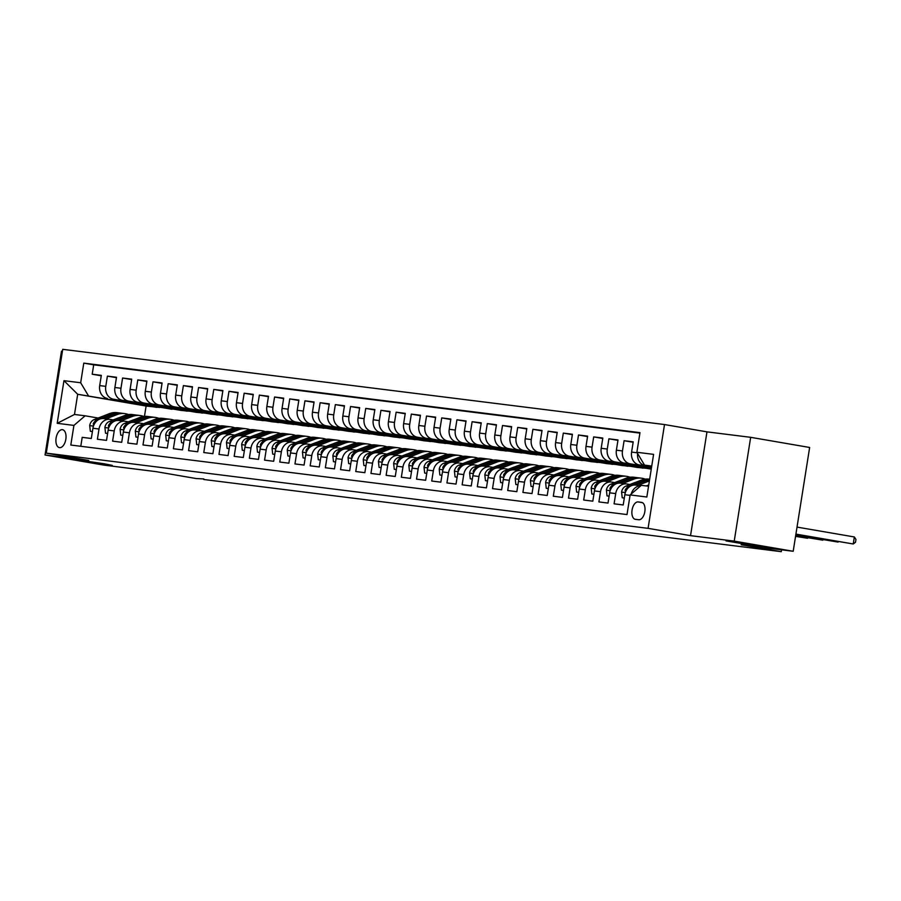 <?xml version="1.0" encoding="UTF-8"?>
<svg xmlns="http://www.w3.org/2000/svg" width="901" height="901" viewBox="0 0 901 901"><rect width="100%" height="100%" fill="white"/><g stroke="black" fill="none" stroke-linecap="round" stroke-linejoin="round"><path stroke-width="1.35" d="M104.02 463.745L112.253 465.366L102.86 464.218L76.337 459.679L104.02 463.745M753.687 544.947L761.919 546.569L752.526 545.42L726.003 540.882L753.687 544.947M59.545 447.639A9.089 4.899 -80.2 0 0 65.818 439.384A9.089 4.899 -80.2 0 0 62.507 429.698A9.089 4.899 -80.2 0 0 62.394 429.687A9.089 4.899 -80.2 0 0 56.121 437.942A9.089 4.899 -80.2 0 0 59.432 447.617A9.089 4.899 -80.2 0 0 59.545 447.639M62.406 351.289L61.493 351.176L45.05 454.982L104.02 465.13L156.076 471.64L196.181 478.544L203.863 478.949M664.51 424.551L62.721 349.329L46.278 453.135L648.078 528.346L664.51 424.551L706.97 431.861L690.538 535.656L734.225 541.118L750.668 437.323L706.97 431.861M750.668 437.323L809.639 447.47L793.195 551.277L741.151 544.767L781.257 551.671L781.55 549.813M734.225 541.118L793.195 551.277M80.786 446.288L82.205 437.345L91.316 438.483L92.938 428.245L99.02 429.011A11.364 9.573 -82.9 0 1 109.866 419.359A11.364 9.573 -82.9 0 1 110.237 419.404L113.323 419.945M99.02 429.011L97.398 439.249L106.521 440.386L108.143 430.149L114.224 430.903A11.364 9.573 -82.9 0 1 125.059 421.251A11.364 9.573 -82.9 0 1 125.43 421.308L128.528 421.837M114.224 430.903L112.602 441.141L121.714 442.29L123.336 432.041L129.417 432.807A11.364 9.573 -82.9 0 1 140.263 423.155A11.364 9.573 -82.9 0 1 140.624 423.211L143.721 423.74M129.417 432.807L127.796 443.044L136.907 444.182L138.529 433.944L144.611 434.71A11.364 9.573 -82.9 0 1 155.456 425.058A11.364 9.573 -82.9 0 1 155.828 425.103L158.914 425.644M144.611 434.71L142.989 444.948L152.111 446.085L153.733 435.847L159.815 436.602A11.364 9.573 -82.9 0 1 170.649 426.95A11.364 9.573 -82.9 0 1 171.021 427.006L174.118 427.536M159.815 436.602L158.193 446.84L167.304 447.988L168.926 437.74L175.008 438.505A11.364 9.573 -82.9 0 1 185.854 428.853A11.364 9.573 -82.9 0 1 186.214 428.91L189.311 429.439M175.008 438.505L173.386 448.743L182.498 449.881L184.119 439.643L190.201 440.409A11.364 9.573 -82.9 0 1 201.047 430.746A11.364 9.573 -82.9 0 1 201.419 430.802L204.504 431.342M190.201 440.409L188.579 450.646L197.702 451.784L199.324 441.546L205.405 442.301A11.364 9.573 -82.9 0 1 216.24 432.649A11.364 9.573 -82.9 0 1 216.612 432.705L219.709 433.235A18.043 15.193 -82.9 0 0 219.709 433.167M205.405 442.301L203.772 452.539L212.895 453.687L214.517 443.438L220.599 444.204A11.364 9.573 -82.9 0 1 231.444 434.552A11.364 9.573 -82.9 0 1 231.805 434.609L234.902 435.138M220.599 444.204L218.977 454.442L228.088 455.579L229.71 445.342L235.792 446.096A11.364 9.573 -82.9 0 1 246.637 436.444A11.364 9.573 -82.9 0 1 247.009 436.501L250.095 437.041M235.792 446.096L234.17 456.345L243.293 457.483L244.914 447.245L250.985 448A11.364 9.573 -82.9 0 1 261.831 438.348A11.364 9.573 -82.9 0 1 262.202 438.404L265.299 438.933M250.985 448L249.363 458.237L258.486 459.386L260.107 449.137L266.189 449.903A11.364 9.573 -82.9 0 1 277.035 440.251A11.364 9.573 -82.9 0 1 277.395 440.307L280.493 440.837M266.189 449.903L264.567 460.141L273.679 461.278L275.301 451.041L281.382 451.795A11.364 9.573 -82.9 0 1 292.228 442.143A11.364 9.573 -82.9 0 1 292.6 442.2L295.686 442.74M281.382 451.795L279.76 462.044L288.883 463.182L290.505 452.944L296.575 453.699A11.364 9.573 -82.9 0 1 307.421 444.047A11.364 9.573 -82.9 0 1 307.793 444.103L310.89 444.632M296.575 453.699L294.954 463.936L304.076 465.074L305.698 454.836L311.78 455.602A11.364 9.573 -82.9 0 1 322.626 445.95A11.364 9.573 -82.9 0 1 322.986 446.006L326.083 446.536M311.78 455.602L310.158 465.84L319.269 466.977L320.891 456.739L326.973 457.494A11.364 9.573 -82.9 0 1 337.819 447.842A11.364 9.573 -82.9 0 1 338.19 447.898L341.276 448.428M326.973 457.494L325.351 467.743L334.474 468.88L336.096 458.643L342.166 459.397A11.364 9.573 -82.9 0 1 353.012 449.745A11.364 9.573 -82.9 0 1 353.383 449.802L356.481 450.331M342.166 459.397L340.544 469.635L349.667 470.772L351.289 460.535L357.37 461.301A11.364 9.573 -82.9 0 1 368.216 451.649A11.364 9.573 -82.9 0 1 368.577 451.705L371.674 452.234M357.37 461.301L355.749 471.538L364.86 472.676L366.482 462.438L372.563 463.193A11.364 9.573 -82.9 0 1 383.409 453.541A11.364 9.573 -82.9 0 1 383.781 453.597L386.867 454.127M372.563 463.193L370.942 473.442L380.064 474.579L381.686 464.342L387.757 465.096A11.364 9.573 -82.9 0 1 398.602 455.444A11.364 9.573 -82.9 0 1 398.974 455.501L402.071 456.03M387.757 465.096L386.135 475.334L395.257 476.471L396.879 466.234L402.961 467A11.364 9.573 -82.9 0 1 413.807 457.348A11.364 9.573 -82.9 0 1 414.167 457.393L417.264 457.933M402.961 467L401.339 477.237L410.451 478.375L412.072 468.137L418.154 468.892A11.364 9.573 -82.9 0 1 429 459.24A11.364 9.573 -82.9 0 1 429.372 459.296L432.457 459.825M418.154 468.892L416.532 479.141L425.655 480.278L427.277 470.029L433.347 470.795A11.364 9.573 -82.9 0 1 444.193 461.143A11.364 9.573 -82.9 0 1 444.565 461.199L447.662 461.729A18.043 15.193 -82.9 0 0 447.662 461.65M433.347 470.795L431.725 481.033L440.848 482.17L442.47 471.933L448.552 472.698A11.364 9.573 -82.9 0 1 459.397 463.046A11.364 9.573 -82.9 0 1 459.758 463.091L462.855 463.632M448.552 472.698L446.93 482.936L456.041 484.074L457.663 473.836L463.745 474.59A11.364 9.573 -82.9 0 1 474.59 464.939A11.364 9.573 -82.9 0 1 474.962 464.995L478.048 465.524M463.745 474.59L462.123 484.828L471.246 485.977L472.867 475.728L478.938 476.494A11.364 9.573 -82.9 0 1 489.784 466.842A11.364 9.573 -82.9 0 1 490.155 466.898L493.252 467.428M478.938 476.494L477.316 486.731L486.439 487.869L488.06 477.631L494.142 478.397A11.364 9.573 -82.9 0 1 504.988 468.745A11.364 9.573 -82.9 0 1 505.348 468.79L508.446 469.331M494.142 478.397L492.52 488.635L501.632 489.772L503.254 479.535L509.335 480.289A11.364 9.573 -82.9 0 1 520.181 470.637A11.364 9.573 -82.9 0 1 520.553 470.694L523.639 471.223M509.335 480.289L507.714 490.527L516.836 491.676L518.458 481.427L524.528 482.193A11.364 9.573 -82.9 0 1 535.374 472.541A11.364 9.573 -82.9 0 1 535.746 472.597L538.843 473.126M524.528 482.193L522.907 492.43L532.029 493.568L533.651 483.33L539.733 484.096A11.364 9.573 -82.9 0 1 550.579 474.433A11.364 9.573 -82.9 0 1 550.939 474.489L554.036 475.03M539.733 484.096L538.111 494.334L547.222 495.471L548.844 485.234L554.926 485.988A11.364 9.573 -82.9 0 1 565.772 476.336A11.364 9.573 -82.9 0 1 566.143 476.392L569.229 476.922M554.926 485.988L553.304 496.226L562.427 497.375L564.049 487.126L570.119 487.891A11.364 9.573 -82.9 0 1 580.965 478.24A11.364 9.573 -82.9 0 1 581.336 478.296L584.434 478.825M570.119 487.891L568.497 498.129L577.62 499.267L579.242 489.029L585.323 489.784A11.364 9.573 -82.9 0 1 596.169 480.132A11.364 9.573 -82.9 0 1 596.53 480.188L599.627 480.729M585.323 489.784L583.702 500.032L592.813 501.17L594.435 490.932L600.517 491.687A11.364 9.573 -82.9 0 1 611.362 482.035A11.364 9.573 -82.9 0 1 611.734 482.091L614.82 482.621M600.517 491.687L598.895 501.925L608.017 503.073L609.639 492.824L615.71 493.59A11.364 9.573 -82.9 0 1 626.555 483.938A11.364 9.573 -82.9 0 1 626.927 483.995L630.024 484.524M615.71 493.59L614.088 503.828L623.21 504.965L624.832 494.728A11.364 9.573 -82.9 0 1 635.678 485.076A11.364 9.573 -82.9 0 1 636.05 485.132M651.581 467.056L639.248 464.927A11.364 9.573 -82.9 0 1 631.59 452.088L633.212 441.839L624.089 440.702L633.144 442.267M651.468 467.754L624.044 463.035A11.364 9.573 97.1 0 1 616.385 450.185L618.007 439.947L608.896 438.81L617.94 440.364M651.355 468.452L608.851 461.132A11.364 9.573 97.1 0 1 601.192 448.281L602.814 438.044L593.691 436.906L602.746 438.46M651.254 469.151L593.658 459.228A11.364 9.573 97.1 0 1 585.999 446.389L587.621 436.14L578.498 435.003L587.553 436.568M646.085 468.261L636.962 467.405L578.453 457.336A11.364 9.573 97.1 0 1 570.795 444.486L572.417 434.248L563.305 433.111L572.349 434.665M630.891 466.358L621.758 465.502L563.26 455.433A11.364 9.573 97.1 0 1 555.602 442.582L557.223 432.345L548.101 431.207L557.156 432.762M615.698 464.454L606.564 463.61L548.067 453.53A11.364 9.573 97.1 0 1 540.409 440.69L542.03 430.453L532.908 429.304L541.963 430.869M600.494 462.562L591.371 461.706L532.863 451.638A11.364 9.573 97.1 0 1 525.204 438.787L526.826 428.549L517.715 427.412L526.758 428.966M585.301 460.659L576.178 459.803L517.67 449.734A11.364 9.573 97.1 0 1 510.011 436.884L511.633 426.646L502.51 425.509L511.565 427.063M570.108 458.767L560.974 457.911L502.476 447.831A11.364 9.573 97.1 0 1 494.818 434.992L496.44 424.754L487.317 423.605L496.372 425.171M554.903 456.863L545.781 456.007L487.272 445.939A11.364 9.573 97.1 0 1 479.614 433.088L481.235 422.851L472.124 421.713L481.168 423.267M539.71 454.96L530.588 454.104L472.079 444.035A11.364 9.573 97.1 0 1 464.42 431.185L466.042 420.947L456.92 419.81L465.975 421.364M524.517 453.068L515.383 452.212L456.886 442.132A11.364 9.573 97.1 0 1 449.227 429.293L450.849 419.055L441.727 417.906L450.782 419.472M509.313 451.164L500.19 450.309L441.681 440.24A11.364 9.573 97.1 0 1 434.023 427.389L435.645 417.152L426.533 416.014L435.588 417.568M494.12 449.261L484.997 448.405L426.488 438.337A11.364 9.573 97.1 0 1 418.83 425.497L420.452 415.248L411.329 414.111L420.384 415.665M478.927 447.369L469.793 446.513L411.295 436.433A11.364 9.573 97.1 0 1 403.637 423.594L405.259 413.356L396.136 412.207L405.191 413.773M463.722 445.466L454.6 444.61L396.091 434.541A11.364 9.573 97.1 0 1 388.432 421.691L390.054 411.453L380.943 410.315L389.998 411.87M448.529 443.562L439.406 442.706L380.898 432.638A11.364 9.573 97.1 0 1 373.239 419.798L374.861 409.55L365.738 408.412L374.793 409.978M433.336 441.67L424.202 440.814L365.705 430.746A11.364 9.573 97.1 0 1 358.046 417.895L359.668 407.657L350.545 406.52L359.6 408.074M418.132 439.767L409.009 438.911L350.5 428.842A11.364 9.573 97.1 0 1 342.842 415.992L344.464 405.754L335.352 404.617L344.407 406.171M402.938 437.863L393.816 437.008L335.307 426.939A11.364 9.573 97.1 0 1 327.649 414.1L329.27 403.851L320.148 402.713L329.203 404.279M387.745 435.971L378.611 435.115L320.114 425.047A11.364 9.573 97.1 0 1 312.456 412.196L314.077 401.959L304.955 400.821L314.01 402.375M372.552 434.068L363.418 433.212L304.91 423.143A11.364 9.573 97.1 0 1 297.251 410.293L298.873 400.055L289.762 398.918L298.817 400.472M357.348 432.165L348.225 431.309L289.717 421.24A11.364 9.573 97.1 0 1 282.058 408.401L283.68 398.152L274.568 397.014L283.612 398.58M342.155 430.273L333.021 429.417L274.523 419.348A11.364 9.573 97.1 0 1 266.865 406.497L268.487 396.26L259.364 395.122L268.419 396.677M326.962 428.369L317.828 427.513L259.319 417.445A11.364 9.573 97.1 0 1 251.661 404.594L253.282 394.356L244.171 393.219L253.226 394.773M311.757 426.466L302.635 425.621L244.126 415.541A11.364 9.573 97.1 0 1 236.467 402.702L238.089 392.464L228.978 391.316L238.022 392.881M296.564 424.574L287.43 423.718L228.933 413.649A11.364 9.573 97.1 0 1 221.274 400.799L222.896 390.561L213.774 389.423L222.829 390.978M281.371 422.67L272.237 421.814L213.728 411.746A11.364 9.573 97.1 0 1 206.07 398.895L207.692 388.658L198.58 387.52L207.635 389.074M266.167 420.767L257.044 419.922L198.535 409.842A11.364 9.573 97.1 0 1 190.877 397.003L192.499 386.766L183.387 385.617L192.431 387.182M250.974 418.875L241.84 418.019L183.342 407.95A11.364 9.573 97.1 0 1 175.684 395.1L177.306 384.862L168.183 383.725L177.238 385.279M235.78 416.972L226.647 416.116L168.138 406.047A11.364 9.573 97.1 0 1 160.479 393.196L162.101 382.959L152.99 381.821L162.045 383.375M220.576 415.079L211.453 414.223L152.945 404.144A11.364 9.573 97.1 0 1 145.286 391.304L146.908 381.067L137.797 379.918L146.84 381.483M205.383 413.176L196.249 412.32L137.752 402.251A11.364 9.573 97.1 0 1 130.093 389.401L131.715 379.163L122.592 378.026L131.647 379.58M190.19 411.273L181.056 410.417L122.547 400.348A11.364 9.573 97.1 0 1 114.889 387.498L116.511 377.26L107.399 376.122L116.454 377.677M781.257 551.671L203.772 479.49M641.501 502.353L638.156 501.936A8.807 4.742 -80.2 0 0 632.085 509.932A8.807 4.742 -80.2 0 0 635.284 519.314A8.807 4.742 -80.2 0 0 635.396 519.325L638.741 519.742A8.807 4.742 -80.2 0 0 644.812 511.745A8.807 4.742 -80.2 0 0 641.613 502.364A8.807 4.742 -80.2 0 0 641.501 502.353L641.726 502.386M159.792 407.477L146.108 406.047L77.689 394.278L74.49 414.471L85.133 415.8L73.916 425.407L70.807 445.038L627.006 514.561L630.126 494.919L641.332 485.324L648.551 486.225M73.916 425.407L57.202 423.312L63.96 380.673L80.673 382.756L83.782 363.126L639.98 432.638L636.872 452.279L653.597 454.363L646.839 497.014L630.126 494.919M174.985 409.381L113.436 399.211A11.364 9.573 -82.9 0 1 105.777 386.36L107.399 376.122M171.933 409.279L113.436 399.211M187.138 411.183L128.629 401.114A11.364 9.573 -82.9 0 1 120.971 388.263L122.592 378.026M202.331 413.075L143.833 403.006A11.364 9.573 -82.9 0 1 136.175 390.167L137.797 379.918M217.524 414.978L159.026 404.909A11.364 9.573 -82.9 0 1 151.368 392.059L152.99 381.821M232.728 416.881L174.22 406.813A11.364 9.573 -82.9 0 1 166.561 393.962L168.183 383.725M247.921 418.774L189.424 408.705A11.364 9.573 -82.9 0 1 181.765 395.866L183.387 385.617M263.115 420.677L204.617 410.608A11.364 9.573 -82.9 0 1 196.959 397.758L198.58 387.52M278.319 422.58L219.81 412.5A11.364 9.573 -82.9 0 1 212.152 399.661L213.774 389.423M293.512 424.472L235.015 414.404A11.364 9.573 -82.9 0 1 227.356 401.564L228.978 391.316M308.705 426.376L250.208 416.307A11.364 9.573 -82.9 0 1 242.549 403.457L244.171 393.219M323.91 428.279L265.401 418.199A11.364 9.573 -82.9 0 1 257.742 405.36L259.364 395.122M339.103 430.171L280.605 420.103A11.364 9.573 -82.9 0 1 272.947 407.252L274.568 397.014M354.296 432.075L295.798 422.006A11.364 9.573 -82.9 0 1 288.14 409.155L289.762 398.918M369.5 433.978L310.991 423.898A11.364 9.573 -82.9 0 1 303.333 411.059L304.955 400.821M384.693 435.87L326.185 425.801A11.364 9.573 -82.9 0 1 318.526 412.951L320.148 402.713M399.886 437.773L341.389 427.705A11.364 9.573 -82.9 0 1 333.73 414.854L335.352 404.617M415.091 439.677L356.582 429.597A11.364 9.573 -82.9 0 1 348.924 416.758L350.545 406.52M430.284 441.569L371.775 431.5A11.364 9.573 -82.9 0 1 364.117 418.65L365.738 408.412M445.477 443.472L386.98 433.404A11.364 9.573 -82.9 0 1 379.321 420.553L380.943 410.315M460.681 445.364L402.173 435.296A11.364 9.573 -82.9 0 1 394.514 422.456L396.136 412.207M475.874 447.268L417.366 437.199A11.364 9.573 -82.9 0 1 409.707 424.348L411.329 414.111M491.068 449.171L432.57 439.102A11.364 9.573 -82.9 0 1 424.912 426.252L426.533 416.014M506.272 451.063L447.763 440.994A11.364 9.573 -82.9 0 1 440.105 428.155L441.727 417.906M521.465 452.966L462.956 442.898A11.364 9.573 -82.9 0 1 455.298 430.047L456.92 419.81M536.658 454.87L478.161 444.801A11.364 9.573 -82.9 0 1 470.502 431.951L472.124 421.713M551.862 456.762L493.354 446.693A11.364 9.573 -82.9 0 1 485.695 433.854L487.317 423.605M567.056 458.665L508.547 448.597A11.364 9.573 -82.9 0 1 500.888 435.746L502.51 425.509M582.249 460.569L523.751 450.5A11.364 9.573 -82.9 0 1 516.093 437.649L517.715 427.412M597.453 462.461L538.944 452.392A11.364 9.573 -82.9 0 1 531.286 439.553L532.908 429.304M612.646 464.364L554.138 454.295A11.364 9.573 -82.9 0 1 546.479 441.445L548.101 431.207M627.839 466.267L569.342 456.188A11.364 9.573 -82.9 0 1 561.683 443.348L563.305 433.111M643.044 468.16L584.535 458.091A11.364 9.573 -82.9 0 1 576.877 445.252L578.498 435.003M651.299 468.869L599.728 459.994A11.364 9.573 -82.9 0 1 592.07 447.144L593.691 436.906M651.4 468.171L614.933 461.886A11.364 9.573 -82.9 0 1 607.274 449.047L608.896 438.81M651.513 467.473L630.126 463.79A11.364 9.573 -82.9 0 1 622.467 450.939L624.089 440.702M651.626 466.774L645.319 465.693A11.364 9.573 -82.9 0 1 637.581 453.462M639.913 433.099L93.693 364.826L92.206 374.219L101.25 375.785M107.354 398.445A11.364 9.573 97.1 0 1 99.696 385.605L101.317 375.368L92.206 374.219M631.241 493.962A11.364 9.573 -82.9 0 1 640.814 485.774M85.133 415.8L98.13 418.041M651.75 466.031L644.53 465.119L636.872 452.279M651.693 466.358L644.53 465.119M690.538 535.656L648.078 528.346M45.05 454.982L88.737 460.445L46.278 453.135M146.108 406.047L144.464 416.386M156.74 407.376L77.689 394.278L63.96 380.673M620.845 483.229A11.364 9.573 97.1 0 0 620.485 483.173A11.364 9.573 97.1 0 0 609.639 492.824M643.596 467.112L651.344 468.588M605.652 481.325A11.364 9.573 97.1 0 0 605.281 481.28A11.364 9.573 97.1 0 0 594.435 490.932M628.402 465.209L643.077 467.878M590.459 479.433A11.364 9.573 97.1 0 0 590.087 479.377A11.364 9.573 97.1 0 0 579.242 489.029M613.198 463.317L627.884 465.986M575.255 477.53A11.364 9.573 97.1 0 0 574.894 477.474A11.364 9.573 97.1 0 0 564.049 487.126M598.005 461.413L612.691 464.083M560.062 475.638A11.364 9.573 97.1 0 0 559.69 475.582A11.364 9.573 97.1 0 0 548.844 485.234M582.812 459.51L597.498 462.179M544.868 473.735A11.364 9.573 97.1 0 0 544.497 473.678A11.364 9.573 97.1 0 0 533.651 483.33M567.607 457.618L582.294 460.287M529.664 471.831A11.364 9.573 97.1 0 0 529.304 471.775A11.364 9.573 97.1 0 0 518.458 481.427M552.414 455.715L567.101 458.384M514.471 469.939A11.364 9.573 97.1 0 0 514.099 469.883A11.364 9.573 97.1 0 0 503.254 479.535M537.221 453.811L551.908 456.492M499.278 468.036A11.364 9.573 97.1 0 0 498.906 467.979A11.364 9.573 97.1 0 0 488.06 477.631M522.017 451.919L536.703 454.588M484.074 466.132A11.364 9.573 97.1 0 0 483.713 466.076A11.364 9.573 97.1 0 0 472.867 475.728M506.824 450.016L521.51 452.685M468.88 464.24A11.364 9.573 97.1 0 0 468.509 464.184A11.364 9.573 97.1 0 0 457.663 473.836M491.631 448.112L506.317 450.793M453.687 462.337A11.364 9.573 97.1 0 0 453.316 462.281A11.364 9.573 97.1 0 0 442.47 471.933M476.426 446.22L491.113 448.889M438.483 460.434A11.364 9.573 97.1 0 0 438.123 460.377A11.364 9.573 97.1 0 0 427.277 470.029M461.233 444.317L475.919 446.986M423.29 458.541A11.364 9.573 97.1 0 0 422.918 458.485A11.364 9.573 97.1 0 0 412.072 468.137M446.04 442.425L460.726 445.094M408.097 456.638A11.364 9.573 97.1 0 0 407.725 456.582A11.364 9.573 97.1 0 0 396.879 466.234M430.836 440.521L445.522 443.191M392.892 454.735A11.364 9.573 97.1 0 0 392.532 454.69A11.364 9.573 97.1 0 0 381.686 464.342M415.643 438.618L430.329 441.287M377.699 452.843A11.364 9.573 97.1 0 0 377.328 452.786A11.364 9.573 97.1 0 0 366.482 462.438M400.449 436.726L415.136 439.395M362.506 450.939A11.364 9.573 97.1 0 0 362.134 450.883A11.364 9.573 97.1 0 0 351.289 460.535M385.245 434.823L399.931 437.492M347.302 449.036A11.364 9.573 97.1 0 0 346.941 448.991A11.364 9.573 97.1 0 0 336.096 458.643M370.052 432.919L384.738 435.588M332.109 447.144A11.364 9.573 97.1 0 0 331.737 447.087A11.364 9.573 97.1 0 0 320.891 456.739M354.859 431.027L369.545 433.696M316.915 445.24A11.364 9.573 97.1 0 0 316.544 445.184A11.364 9.573 97.1 0 0 305.698 454.836M339.654 429.124L354.341 431.793M301.711 443.337A11.364 9.573 97.1 0 0 301.351 443.292A11.364 9.573 97.1 0 0 290.505 452.944M324.461 427.22L339.148 429.89M286.518 441.445A11.364 9.573 97.1 0 0 286.146 441.389A11.364 9.573 97.1 0 0 275.301 451.041M309.268 425.328L323.955 427.998M271.325 439.542A11.364 9.573 97.1 0 0 270.953 439.485A11.364 9.573 97.1 0 0 260.107 449.137M294.064 423.425L308.75 426.094M256.121 437.638A11.364 9.573 97.1 0 0 255.76 437.593A11.364 9.573 97.1 0 0 244.914 447.245M278.871 421.522L293.557 424.191M240.927 435.746A11.364 9.573 97.1 0 0 240.556 435.69A11.364 9.573 97.1 0 0 229.71 445.342M263.678 419.629L278.364 422.299M225.734 433.843A11.364 9.573 97.1 0 0 225.363 433.786A11.364 9.573 97.1 0 0 214.517 443.438M248.473 417.726L263.16 420.395M210.53 431.951A11.364 9.573 97.1 0 0 210.17 431.894A11.364 9.573 97.1 0 0 199.324 441.546M233.28 415.823L247.966 418.492M195.337 430.047A11.364 9.573 97.1 0 0 194.965 429.991A11.364 9.573 97.1 0 0 184.119 439.643M218.087 413.931L232.773 416.6M180.144 428.144A11.364 9.573 97.1 0 0 179.772 428.088A11.364 9.573 97.1 0 0 168.926 437.74M202.883 412.027L217.569 414.697M164.939 426.252A11.364 9.573 97.1 0 0 164.579 426.196A11.364 9.573 97.1 0 0 153.733 435.847M187.69 410.124L202.376 412.804M149.746 424.348A11.364 9.573 97.1 0 0 149.375 424.292A11.364 9.573 97.1 0 0 138.529 433.944M172.496 408.232L187.183 410.901M134.553 422.445A11.364 9.573 97.1 0 0 134.181 422.389A11.364 9.573 97.1 0 0 123.336 432.041M157.292 406.328L171.978 408.998M119.349 420.553A11.364 9.573 97.1 0 0 118.988 420.497A11.364 9.573 97.1 0 0 108.143 430.149M142.099 404.425L156.785 407.106M93.693 364.826L83.782 363.126M80.673 382.756L88.332 395.607M104.156 418.65A11.364 9.573 97.1 0 0 103.784 418.593A11.364 9.573 97.1 0 0 92.938 428.245M57.202 423.312L74.49 414.471M646.411 485.954L648.731 485.053M795.921 534.102L853.247 543.979L795.887 534.282M797.025 527.096L854.351 536.962L853.247 543.979L855.511 542.256L855.95 539.451L854.351 536.962M646.265 485.943L648.743 484.975M637.919 485.357L648.911 481.078A21.737 18.302 -82.9 0 1 649.384 480.909M624.303 498.028L622.219 497.769L621.589 491.969A7.523 6.341 -82.9 0 1 626.06 486.056L641.309 480.132A21.737 18.302 -82.9 0 1 649.069 479.141L649.655 479.208M795.808 534.8L838.054 542.075L795.786 534.98M634.968 485.02L646.017 480.717A21.737 18.302 -82.9 0 1 649.565 479.782M649.632 479.388A21.737 18.302 97.1 0 0 644.192 480.492L628.954 486.416A7.523 6.341 97.1 0 0 625.103 490.279L625.553 492.036M622.219 497.769L624.292 498.129M629.889 484.501L634.574 482.677A18.043 15.193 -82.9 0 1 635.892 482.238M622.726 483.454L633.707 479.186A21.737 18.302 -82.9 0 1 641.478 478.183A21.737 18.302 -82.9 0 1 645.217 479.141M609.11 496.136L607.026 495.877L606.396 490.065A7.523 6.341 -82.9 0 1 610.867 484.164L626.116 478.228A21.737 18.302 -82.9 0 1 633.876 477.237L636.759 477.598A21.737 18.302 97.1 0 0 628.999 478.589L613.75 484.524A7.523 6.341 97.1 0 0 609.909 488.376L610.36 490.133M795.696 535.498L822.85 540.172L795.673 535.678M619.775 483.116L630.824 478.825A21.737 18.302 -82.9 0 1 638.584 477.823L641.478 478.183M637.671 477.744A21.737 18.302 97.1 0 0 636.759 477.598M607.026 495.877L609.099 496.226M614.696 482.598L619.37 480.785A18.043 15.193 -82.9 0 1 620.688 480.346M607.522 481.562L618.514 477.282A21.737 18.302 -82.9 0 1 626.274 476.291A21.737 18.302 -82.9 0 1 630.013 477.237M593.917 494.232L591.833 493.973L591.202 488.173A7.523 6.341 -82.9 0 1 595.674 482.26L610.912 476.336A21.737 18.302 -82.9 0 1 618.683 475.334L621.566 475.694A21.737 18.302 97.1 0 0 613.806 476.697L598.557 482.621A7.523 6.341 97.1 0 0 594.705 486.472L595.156 488.229M795.583 536.196L807.656 538.28L795.56 536.377M604.582 481.224L615.631 476.922A21.737 18.302 -82.9 0 1 623.391 475.931L626.274 476.291M622.478 475.841A21.737 18.302 97.1 0 0 621.566 475.694M591.833 493.973L593.894 494.334M599.492 480.706L604.177 478.881A18.043 15.193 -82.9 0 1 605.495 478.442M592.329 479.659L603.321 475.379A21.737 18.302 -82.9 0 1 611.081 474.388A21.737 18.302 -82.9 0 1 614.82 475.345M578.724 492.329L576.629 492.07L575.998 486.27A7.523 6.341 -82.9 0 1 580.469 480.357L595.719 474.433A21.737 18.302 -82.9 0 1 603.479 473.442L606.373 473.802A21.737 18.302 97.1 0 0 598.602 474.793L583.364 480.729A7.523 6.341 97.1 0 0 579.512 484.58L579.962 486.337M589.378 479.321L600.426 475.018A21.737 18.302 -82.9 0 1 608.198 474.027L611.081 474.388M607.274 473.937A21.737 18.302 97.1 0 0 606.373 473.802M576.629 492.07L578.701 492.43M584.298 478.803L588.984 476.978A18.043 15.193 -82.9 0 1 590.301 476.539M577.136 477.755L588.116 473.487A21.737 18.302 -82.9 0 1 595.888 472.484A21.737 18.302 -82.9 0 1 599.627 473.442M563.519 490.437L561.436 490.178L560.805 484.378A7.523 6.341 -82.9 0 1 565.276 478.465L580.526 472.529A21.737 18.302 -82.9 0 1 588.285 471.538L591.169 471.899A21.737 18.302 97.1 0 0 583.409 472.901L568.171 478.825A7.523 6.341 97.1 0 0 564.319 482.677L564.769 484.434M574.185 477.417L585.233 473.126A21.737 18.302 -82.9 0 1 592.993 472.124L595.888 472.484M592.081 472.045A21.737 18.302 97.1 0 0 591.169 471.899M561.436 490.178L563.508 490.527M569.105 476.899L573.779 475.086A18.043 15.193 -82.9 0 1 575.097 474.647M561.931 475.863L572.923 471.583A21.737 18.302 -82.9 0 1 580.683 470.592A21.737 18.302 -82.9 0 1 584.422 471.538M548.326 488.533L546.243 488.274L545.612 482.474A7.523 6.341 -82.9 0 1 550.083 476.561L565.321 470.637A21.737 18.302 -82.9 0 1 573.092 469.635L575.976 469.995A21.737 18.302 97.1 0 0 568.216 470.998L552.966 476.922A7.523 6.341 97.1 0 0 549.114 480.785L549.565 482.531M558.992 475.525L570.04 471.223A21.737 18.302 -82.9 0 1 577.8 470.232L580.683 470.592M576.888 470.142A21.737 18.302 97.1 0 0 575.976 469.995M546.243 488.274L548.315 488.635M553.901 475.007L558.586 473.183A18.043 15.193 -82.9 0 1 559.904 472.743M546.738 473.96L557.73 469.691A21.737 18.302 -82.9 0 1 565.49 468.689A21.737 18.302 -82.9 0 1 569.229 469.646M533.133 486.63L531.038 486.371L530.407 480.571A7.523 6.341 -82.9 0 1 534.879 474.669L550.128 468.734A21.737 18.302 -82.9 0 1 557.888 467.743L560.782 468.103A21.737 18.302 97.1 0 0 553.011 469.094L537.773 475.03A7.523 6.341 97.1 0 0 533.921 478.881L534.372 480.638M543.787 473.622L554.836 469.32A21.737 18.302 -82.9 0 1 562.607 468.329L565.49 468.689M561.683 468.238A21.737 18.302 97.1 0 0 560.782 468.103M531.038 486.371L533.11 486.731M538.708 473.104L543.393 471.279A18.043 15.193 -82.9 0 1 544.711 470.84M531.545 472.056L542.526 467.788A21.737 18.302 -82.9 0 1 550.297 466.786A21.737 18.302 -82.9 0 1 554.036 467.743M517.929 484.738L515.845 484.479L515.214 478.679A7.523 6.341 -82.9 0 1 519.686 472.766L534.935 466.842A21.737 18.302 -82.9 0 1 542.695 465.84L545.578 466.2A21.737 18.302 97.1 0 0 537.818 467.202L522.58 473.126A7.523 6.341 97.1 0 0 518.728 476.978L519.179 478.735M528.594 471.719L539.643 467.428A21.737 18.302 -82.9 0 1 547.403 466.425L550.297 466.786M546.49 466.346A21.737 18.302 97.1 0 0 545.578 466.2M515.845 484.479L517.917 484.828M523.515 471.2L528.189 469.387A18.043 15.193 -82.9 0 1 529.506 468.948M516.341 470.164L527.333 465.885A21.737 18.302 -82.9 0 1 535.093 464.893A21.737 18.302 -82.9 0 1 538.832 465.84M502.735 482.835L500.652 482.576L500.021 476.775A7.523 6.341 -82.9 0 1 504.492 470.863L519.731 464.939A21.737 18.302 -82.9 0 1 527.502 463.936L530.385 464.308A21.737 18.302 97.1 0 0 522.625 465.299L507.376 471.223A7.523 6.341 97.1 0 0 503.524 475.086L503.974 476.832M513.401 469.826L524.45 465.524A21.737 18.302 -82.9 0 1 532.209 464.533L535.093 464.893M531.297 464.443A21.737 18.302 97.1 0 0 530.385 464.308M500.652 482.576L502.724 482.936M508.31 469.308L512.996 467.484A18.043 15.193 -82.9 0 1 514.313 467.045M501.147 468.261L512.14 463.992A21.737 18.302 -82.9 0 1 519.9 462.99A21.737 18.302 -82.9 0 1 523.639 463.947M487.542 480.931L485.448 480.672L484.817 474.872A7.523 6.341 -82.9 0 1 489.288 468.97L504.537 463.035A21.737 18.302 -82.9 0 1 512.297 462.044L515.192 462.404A21.737 18.302 97.1 0 0 507.421 463.396L492.183 469.331A7.523 6.341 97.1 0 0 488.331 473.183L488.781 474.94M498.197 467.923L509.245 463.632A21.737 18.302 -82.9 0 1 517.016 462.63L519.9 462.99M516.093 462.54A21.737 18.302 97.1 0 0 515.192 462.404M485.448 480.672L487.52 481.033M493.117 467.405L497.803 465.58A18.043 15.193 -82.9 0 1 499.12 465.141M485.954 466.358L496.935 462.089A21.737 18.302 -82.9 0 1 504.706 461.098A21.737 18.302 -82.9 0 1 508.446 462.044M472.338 479.039L470.254 478.78L469.624 472.98A7.523 6.341 -82.9 0 1 474.095 467.067L489.344 461.143A21.737 18.302 -82.9 0 1 497.104 460.141L499.987 460.501A21.737 18.302 97.1 0 0 492.228 461.503L476.989 467.428A7.523 6.341 97.1 0 0 473.138 471.279L473.588 473.036M483.004 466.02L494.052 461.729A21.737 18.302 -82.9 0 1 501.812 460.726L504.706 461.098M500.9 460.648A21.737 18.302 97.1 0 0 499.987 460.501M470.254 478.78L472.327 479.129M477.924 465.502L482.598 463.688A18.043 15.193 -82.9 0 1 483.916 463.249M470.75 464.465L481.742 460.186A21.737 18.302 -82.9 0 1 489.502 459.195A21.737 18.302 -82.9 0 1 493.241 460.141M457.145 477.136L455.061 476.877L454.431 471.077A7.523 6.341 -82.9 0 1 458.902 465.164L474.14 459.24A21.737 18.302 -82.9 0 1 481.911 458.249L484.794 458.609A21.737 18.302 97.1 0 0 477.034 459.6L461.785 465.524A7.523 6.341 97.1 0 0 457.933 469.387L458.384 471.133M467.81 464.128L478.859 459.825A21.737 18.302 -82.9 0 1 486.619 458.834L489.502 459.195M485.707 458.744A21.737 18.302 97.1 0 0 484.794 458.609M455.061 476.877L457.134 477.237M462.72 463.61L467.405 461.785A18.043 15.193 -82.9 0 1 468.723 461.346M455.557 462.562L466.549 458.294A21.737 18.302 -82.9 0 1 474.309 457.291A21.737 18.302 -82.9 0 1 478.048 458.249M441.952 475.244L439.857 474.973L439.226 469.173A7.523 6.341 -82.9 0 1 443.709 463.272L458.947 457.336A21.737 18.302 -82.9 0 1 466.707 456.345L469.601 456.706A21.737 18.302 97.1 0 0 461.83 457.697L446.592 463.632A7.523 6.341 97.1 0 0 442.74 467.484L443.191 469.241M452.606 462.224L463.655 457.933A21.737 18.302 -82.9 0 1 471.426 456.931L474.309 457.291M470.502 456.841A21.737 18.302 97.1 0 0 469.601 456.706M439.857 474.973L441.929 475.334M447.527 461.706L452.212 459.882A18.043 15.193 -82.9 0 1 453.53 459.442M440.364 460.659L451.345 456.39A21.737 18.302 -82.9 0 1 459.116 455.399A21.737 18.302 -82.9 0 1 462.855 456.345M426.747 473.34L424.664 473.081L424.033 467.281A7.523 6.341 -82.9 0 1 428.504 461.368L443.754 455.444A21.737 18.302 -82.9 0 1 451.514 454.442L454.397 454.802A21.737 18.302 97.1 0 0 446.637 455.805L431.399 461.729A7.523 6.341 97.1 0 0 427.547 465.58L427.998 467.337M437.413 460.321L448.461 456.03A21.737 18.302 -82.9 0 1 456.221 455.039L459.116 455.399M455.309 454.949A21.737 18.302 97.1 0 0 454.397 454.802M424.664 473.081L426.736 473.43M432.334 459.803L437.008 457.99A18.043 15.193 -82.9 0 1 438.325 457.55M425.159 458.767L436.152 454.487A21.737 18.302 -82.9 0 1 443.911 453.496A21.737 18.302 -82.9 0 1 447.651 454.442M411.554 471.437L409.471 471.178L408.84 465.378A7.523 6.341 -82.9 0 1 413.311 459.465L428.549 453.541A21.737 18.302 -82.9 0 1 436.321 452.55L439.204 452.91A21.737 18.302 97.1 0 0 431.444 453.901L416.194 459.825A7.523 6.341 97.1 0 0 412.354 463.688L412.793 465.434M422.22 458.429L433.268 454.127A21.737 18.302 -82.9 0 1 441.028 453.135L443.911 453.496M440.116 453.045A21.737 18.302 97.1 0 0 439.204 452.91M409.471 471.178L411.543 471.538M417.129 457.911L421.814 456.086A18.043 15.193 -82.9 0 1 423.132 455.647M409.966 456.863L420.958 452.595A21.737 18.302 -82.9 0 1 428.718 451.592A21.737 18.302 -82.9 0 1 432.457 452.55M396.361 469.545L394.266 469.275L393.636 463.474A7.523 6.341 -82.9 0 1 398.118 457.573L413.356 451.638A21.737 18.302 -82.9 0 1 421.116 450.646L424.011 451.007A21.737 18.302 97.1 0 0 416.239 451.998L401.001 457.933A7.523 6.341 97.1 0 0 397.15 461.785L397.6 463.542M407.015 456.525L418.064 452.234A21.737 18.302 -82.9 0 1 425.835 451.232L428.718 451.592M424.912 451.153A21.737 18.302 97.1 0 0 424.011 451.007M394.266 469.275L396.339 469.635M401.936 456.007L406.621 454.183A18.043 15.193 -82.9 0 1 407.939 453.744M394.773 454.96L405.754 450.691A21.737 18.302 -82.9 0 1 413.525 449.7A21.737 18.302 -82.9 0 1 417.264 450.646M381.157 467.642L379.073 467.382L378.443 461.582A7.523 6.341 -82.9 0 1 382.914 455.669L398.163 449.745A21.737 18.302 -82.9 0 1 405.923 448.743L408.806 449.103A21.737 18.302 97.1 0 0 401.046 450.106L385.808 456.03A7.523 6.341 97.1 0 0 381.956 459.882L382.407 461.639M391.822 454.622L402.871 450.331A21.737 18.302 -82.9 0 1 410.631 449.34L413.525 449.7M409.718 449.25A21.737 18.302 97.1 0 0 408.806 449.103M379.073 467.382L381.146 467.732M386.743 454.104L391.417 452.291A18.043 15.193 -82.9 0 1 392.735 451.851M379.569 453.068L390.561 448.788A21.737 18.302 -82.9 0 1 398.321 447.797A21.737 18.302 -82.9 0 1 402.06 448.743M365.964 465.738L363.88 465.479L363.249 459.679A7.523 6.341 -82.9 0 1 367.721 453.766L382.959 447.842A21.737 18.302 -82.9 0 1 390.73 446.851L393.613 447.211A21.737 18.302 97.1 0 0 385.853 448.202L370.604 454.127A7.523 6.341 97.1 0 0 366.763 457.99L367.203 459.735M376.629 452.73L387.678 448.428A21.737 18.302 -82.9 0 1 395.438 447.437L398.321 447.797M394.525 447.346A21.737 18.302 97.1 0 0 393.613 447.211M363.88 465.479L365.952 465.84M371.539 452.212L376.224 450.387A18.043 15.193 -82.9 0 1 377.542 449.948M364.376 451.164L375.368 446.896A21.737 18.302 -82.9 0 1 383.128 445.894A21.737 18.302 -82.9 0 1 386.867 446.851M350.771 463.846L348.676 463.576L348.045 457.776A7.523 6.341 -82.9 0 1 352.528 451.874L367.766 445.939A21.737 18.302 -82.9 0 1 375.526 444.948L378.42 445.308A21.737 18.302 97.1 0 0 370.649 446.299L355.411 452.234A7.523 6.341 97.1 0 0 351.559 456.086L352.009 457.843M361.425 450.827L372.473 446.536A21.737 18.302 -82.9 0 1 380.245 445.533L383.128 445.894M379.321 445.454A21.737 18.302 97.1 0 0 378.42 445.308M348.676 463.576L350.748 463.936M356.345 450.309L361.031 448.484A18.043 15.193 -82.9 0 1 362.348 448.056M349.183 449.261L360.163 444.993A21.737 18.302 -82.9 0 1 367.935 444.002A21.737 18.302 -82.9 0 1 371.674 444.948M335.566 461.943L333.483 461.684L332.852 455.883A7.523 6.341 -82.9 0 1 337.323 449.971L352.573 444.047A21.737 18.302 -82.9 0 1 360.332 443.044L363.216 443.405A21.737 18.302 97.1 0 0 355.456 444.407L340.218 450.331A7.523 6.341 97.1 0 0 336.366 454.183L336.816 455.94M346.232 448.923L357.28 444.632A21.737 18.302 -82.9 0 1 365.04 443.641L367.935 444.002M364.128 443.551A21.737 18.302 97.1 0 0 363.216 443.405M333.483 461.684L335.555 462.033M341.152 448.405L345.838 446.592A18.043 15.193 -82.9 0 1 347.144 446.153M333.978 447.369L344.97 443.089A21.737 18.302 -82.9 0 1 352.73 442.098A21.737 18.302 -82.9 0 1 356.469 443.055M320.373 460.039L318.29 459.78L317.659 453.98A7.523 6.341 -82.9 0 1 322.13 448.067L337.368 442.143A21.737 18.302 -82.9 0 1 345.139 441.152L348.023 441.513A21.737 18.302 97.1 0 0 340.263 442.504L325.013 448.428A7.523 6.341 97.1 0 0 321.173 452.291L321.612 454.036M331.039 447.031L342.087 442.729A21.737 18.302 -82.9 0 1 349.847 441.738L352.73 442.098M348.935 441.648A21.737 18.302 97.1 0 0 348.023 441.513M318.29 459.78L320.362 460.141M325.948 446.513L330.633 444.689A18.043 15.193 -82.9 0 1 331.951 444.249M318.785 445.466L329.777 441.197A21.737 18.302 -82.9 0 1 337.537 440.195A21.737 18.302 -82.9 0 1 341.276 441.152M305.18 458.147L303.085 457.877L302.454 452.077A7.523 6.341 -82.9 0 1 306.937 446.175L322.175 440.24A21.737 18.302 -82.9 0 1 329.935 439.249L332.829 439.609A21.737 18.302 97.1 0 0 325.058 440.6L309.82 446.536A7.523 6.341 97.1 0 0 305.968 450.387L306.419 452.144M315.834 445.128L326.883 440.837A21.737 18.302 -82.9 0 1 334.654 439.834L337.537 440.195M333.73 439.756A21.737 18.302 97.1 0 0 332.829 439.609M303.085 457.877L305.157 458.237M310.755 444.61L315.44 442.785A18.043 15.193 -82.9 0 1 316.758 442.357M303.592 443.562L314.573 439.294A21.737 18.302 -82.9 0 1 322.344 438.303A21.737 18.302 -82.9 0 1 326.083 439.249M289.976 456.244L287.892 455.985L287.261 450.185A7.523 6.341 -82.9 0 1 291.733 444.272L306.982 438.348A21.737 18.302 -82.9 0 1 314.742 437.345L317.625 437.706A21.737 18.302 97.1 0 0 309.865 438.708L294.627 444.632A7.523 6.341 97.1 0 0 290.775 448.484L291.226 450.241M300.641 443.236L311.69 438.933A21.737 18.302 -82.9 0 1 319.45 437.942L322.344 438.303M318.537 437.852A21.737 18.302 97.1 0 0 317.625 437.706M287.892 455.985L289.964 456.334M295.562 442.718L300.247 440.893A18.043 15.193 -82.9 0 1 301.553 440.454M288.388 441.67L299.38 437.39A21.737 18.302 -82.9 0 1 307.14 436.399A21.737 18.302 -82.9 0 1 310.879 437.357M274.782 454.341L272.699 454.081L272.068 448.281A7.523 6.341 -82.9 0 1 276.539 442.368L291.778 436.444A21.737 18.302 -82.9 0 1 299.549 435.453L302.432 435.814A21.737 18.302 97.1 0 0 294.672 436.805L279.423 442.729A7.523 6.341 97.1 0 0 275.582 446.592L276.033 448.349M285.448 441.332L296.497 437.03A21.737 18.302 -82.9 0 1 304.256 436.039L307.14 436.399M303.344 435.949A21.737 18.302 97.1 0 0 302.432 435.814M272.699 454.081L274.771 454.442M280.357 440.814L285.043 438.99A18.043 15.193 -82.9 0 1 286.36 438.55M273.194 439.767L284.187 435.498A21.737 18.302 -82.9 0 1 291.947 434.496A21.737 18.302 -82.9 0 1 295.686 435.453M259.589 452.448L257.495 452.189L256.864 446.378A7.523 6.341 -82.9 0 1 261.346 440.476L276.584 434.541A21.737 18.302 -82.9 0 1 284.344 433.55L287.239 433.91A21.737 18.302 97.1 0 0 279.468 434.913L264.23 440.837A7.523 6.341 97.1 0 0 260.378 444.689L260.828 446.445M270.244 439.429L281.292 435.138A21.737 18.302 -82.9 0 1 289.063 434.136L291.947 434.496M288.14 434.057A21.737 18.302 97.1 0 0 287.239 433.91M257.495 452.189L259.567 452.539M265.164 438.911L269.849 437.098A18.043 15.193 -82.9 0 1 271.167 436.658M258.001 437.875L268.982 433.595A21.737 18.302 -82.9 0 1 276.753 432.604A21.737 18.302 -82.9 0 1 280.493 433.55M244.385 450.545L242.301 450.286L241.671 444.486A7.523 6.341 -82.9 0 1 246.142 438.573L261.391 432.649A21.737 18.302 -82.9 0 1 269.151 431.647L272.034 432.007A21.737 18.302 97.1 0 0 264.275 433.009L249.036 438.933A7.523 6.341 97.1 0 0 245.185 442.796L245.635 444.542M255.051 437.537L266.099 433.235A21.737 18.302 -82.9 0 1 273.859 432.243L276.753 432.604M272.947 432.153A21.737 18.302 97.1 0 0 272.034 432.007M242.301 450.286L244.374 450.646M249.971 437.019L254.656 435.194A18.043 15.193 -82.9 0 1 255.963 434.755M242.797 435.971L253.789 431.692A21.737 18.302 -82.9 0 1 261.549 430.701A21.737 18.302 -82.9 0 1 265.288 431.658M229.192 448.642L227.108 448.383L226.478 442.582A7.523 6.341 -82.9 0 1 230.949 436.67L246.187 430.746A21.737 18.302 -82.9 0 1 253.958 429.754L256.841 430.115A21.737 18.302 97.1 0 0 249.081 431.106L233.832 437.041A7.523 6.341 97.1 0 0 229.992 440.893L230.442 442.65M239.857 435.634L250.906 431.331A21.737 18.302 -82.9 0 1 258.666 430.34L261.549 430.701M257.754 430.25A21.737 18.302 97.1 0 0 256.841 430.115M227.108 448.383L229.181 448.743M234.767 435.115L239.452 433.291A18.043 15.193 -82.9 0 1 240.77 432.852M227.604 434.068L238.596 429.8A21.737 18.302 -82.9 0 1 246.356 428.797A21.737 18.302 -82.9 0 1 250.095 429.754M213.999 446.75L211.904 446.491L211.273 440.69A7.523 6.341 -82.9 0 1 215.756 434.778L230.994 428.853A21.737 18.302 -82.9 0 1 238.754 427.851L241.648 428.212A21.737 18.302 97.1 0 0 233.877 429.214L218.639 435.138A7.523 6.341 97.1 0 0 214.787 438.99L215.238 440.747M224.653 433.73L235.702 429.439A21.737 18.302 -82.9 0 1 243.473 428.437L246.356 428.797M242.549 428.358A21.737 18.302 97.1 0 0 241.648 428.212M211.904 446.491L213.976 446.84M219.574 433.212L224.259 431.399A18.043 15.193 -82.9 0 1 225.577 430.96M212.411 432.176L223.392 427.896A21.737 18.302 -82.9 0 1 231.163 426.905A21.737 18.302 -82.9 0 1 234.902 427.851M198.794 444.846L196.711 444.587L196.08 438.787A7.523 6.341 -82.9 0 1 200.551 432.874L215.801 426.95A21.737 18.302 -82.9 0 1 223.561 425.948L226.444 426.308A21.737 18.302 97.1 0 0 218.684 427.311L203.446 433.235A7.523 6.341 97.1 0 0 199.594 437.098L200.045 438.843M209.46 431.838L220.508 427.536A21.737 18.302 -82.9 0 1 228.268 426.545L231.163 426.905M227.356 426.455A21.737 18.302 97.1 0 0 226.444 426.308M196.711 444.587L198.783 444.948M204.381 431.32L209.066 429.495A18.043 15.193 -82.9 0 1 210.383 429.056M197.206 430.273L208.199 426.004A21.737 18.302 -82.9 0 1 215.958 425.002A21.737 18.302 -82.9 0 1 219.698 425.959M183.601 442.943L181.518 442.684L180.887 436.884A7.523 6.341 -82.9 0 1 185.358 430.982L200.596 425.047A21.737 18.302 -82.9 0 1 208.368 424.056L211.251 424.416A21.737 18.302 97.1 0 0 203.491 425.407L188.241 431.342A7.523 6.341 97.1 0 0 184.401 435.194L184.851 436.951M194.267 429.935L205.315 425.632A21.737 18.302 -82.9 0 1 213.075 424.641L215.958 425.002M212.163 424.551A21.737 18.302 97.1 0 0 211.251 424.416M181.518 442.684L183.59 443.044M189.176 429.417L193.861 427.592A18.043 15.193 -82.9 0 1 195.179 427.153M182.013 428.369L193.005 424.101A21.737 18.302 -82.9 0 1 200.765 423.098A21.737 18.302 -82.9 0 1 204.504 424.056M168.408 441.051L166.313 440.792L165.694 434.992A7.523 6.341 -82.9 0 1 170.165 429.079L185.403 423.155A21.737 18.302 -82.9 0 1 193.163 422.152L196.058 422.513A21.737 18.302 97.1 0 0 188.286 423.515L173.048 429.439A7.523 6.341 97.1 0 0 169.197 433.291L169.647 435.048M179.062 428.031L190.111 423.74A21.737 18.302 -82.9 0 1 197.882 422.738L200.765 423.098M196.959 422.659A21.737 18.302 97.1 0 0 196.058 422.513M166.313 440.792L168.386 441.141M173.983 427.513L178.668 425.7A18.043 15.193 -82.9 0 1 179.986 425.261M166.82 426.477L177.801 422.197A21.737 18.302 -82.9 0 1 185.572 421.206A21.737 18.302 -82.9 0 1 189.311 422.152M153.204 439.147L151.12 438.888L150.49 433.088A7.523 6.341 -82.9 0 1 154.961 427.175L170.21 421.251A21.737 18.302 -82.9 0 1 177.97 420.249L180.853 420.621A21.737 18.302 97.1 0 0 173.093 421.612L157.855 427.536A7.523 6.341 97.1 0 0 154.003 431.399L154.454 433.144M163.869 426.139L174.918 421.837A21.737 18.302 -82.9 0 1 182.678 420.846L185.572 421.206M181.765 420.756A21.737 18.302 97.1 0 0 180.853 420.621M151.12 438.888L153.193 439.249M158.79 425.621L163.475 423.797A18.043 15.193 -82.9 0 1 164.793 423.357M151.616 424.574L162.608 420.305A21.737 18.302 -82.9 0 1 170.368 419.303A21.737 18.302 -82.9 0 1 174.107 420.26M138.011 437.244L135.927 436.985L135.296 431.185A7.523 6.341 -82.9 0 1 139.768 425.283L155.006 419.348A21.737 18.302 -82.9 0 1 162.777 418.357L165.66 418.717A21.737 18.302 97.1 0 0 157.9 419.708L142.651 425.644A7.523 6.341 97.1 0 0 138.81 429.495L139.261 431.252M148.676 424.236L159.725 419.945A21.737 18.302 -82.9 0 1 167.485 418.942L170.368 419.303M166.572 418.852A21.737 18.302 97.1 0 0 165.66 418.717M135.927 436.985L137.999 437.345M143.586 423.718L148.271 421.893A18.043 15.193 -82.9 0 1 149.589 421.454M136.423 422.67L147.415 418.402A21.737 18.302 -82.9 0 1 155.175 417.411A21.737 18.302 -82.9 0 1 158.914 418.357M122.818 435.352L120.723 435.093L120.103 429.293A7.523 6.341 -82.9 0 1 124.575 423.38L139.813 417.456A21.737 18.302 -82.9 0 1 147.573 416.453L150.467 416.814A21.737 18.302 97.1 0 0 142.696 417.816L127.458 423.74A7.523 6.341 97.1 0 0 123.606 427.592L124.056 429.349M133.472 422.332L144.52 418.041A21.737 18.302 -82.9 0 1 152.292 417.039L155.175 417.411M151.368 416.96A21.737 18.302 97.1 0 0 150.467 416.814M120.723 435.093L122.795 435.442M128.392 421.814L133.078 420.001A18.043 15.193 -82.9 0 1 134.395 419.562M121.23 420.778L132.21 416.499A21.737 18.302 -82.9 0 1 139.982 415.507A21.737 18.302 -82.9 0 1 143.721 416.453M107.613 433.449L105.53 433.19L104.899 427.389A7.523 6.341 -82.9 0 1 109.37 421.477L124.62 415.552A21.737 18.302 -82.9 0 1 132.379 414.561L135.263 414.922A21.737 18.302 97.1 0 0 127.503 415.913L112.265 421.837A7.523 6.341 97.1 0 0 108.413 425.7L108.863 427.446M118.279 420.44L129.327 416.138A21.737 18.302 -82.9 0 1 137.087 415.147L139.982 415.507M136.175 415.057A21.737 18.302 97.1 0 0 135.263 414.922M105.53 433.19L107.602 433.55M113.199 419.922L117.885 418.098A18.043 15.193 -82.9 0 1 119.202 417.659M106.025 418.875L117.017 414.606A21.737 18.302 -82.9 0 1 124.777 413.604A21.737 18.302 -82.9 0 1 128.516 414.561M92.42 431.556L90.337 431.286L89.706 425.486A7.523 6.341 -82.9 0 1 94.177 419.584L109.415 413.649A21.737 18.302 -82.9 0 1 117.186 412.658L120.07 413.018A21.737 18.302 97.1 0 0 112.31 414.01L97.06 419.945A7.523 6.341 97.1 0 0 93.22 423.797L93.67 425.554M103.086 418.537L114.134 414.246A21.737 18.302 -82.9 0 1 121.894 413.244L124.777 413.604M120.982 413.154A21.737 18.302 97.1 0 0 120.07 413.018M90.337 431.286L92.409 431.647M122.547 400.348L128.629 401.114M137.752 402.251L143.833 403.006M152.945 404.144L159.026 404.909M168.138 406.047L174.22 406.813M183.342 407.95L189.424 408.705M198.535 409.842L204.617 410.608M213.728 411.746L219.81 412.5M228.933 413.649L235.015 414.404M244.126 415.541L250.208 416.307M259.319 417.445L265.401 418.199M274.523 419.348L280.605 420.103M289.717 421.24L295.798 422.006M304.91 423.143L310.991 423.898M320.114 425.047L326.185 425.801M335.307 426.939L341.389 427.705M350.5 428.842L356.582 429.597M365.705 430.746L371.775 431.5M380.898 432.638L386.98 433.404M396.091 434.541L402.173 435.296M411.295 436.433L417.366 437.199M426.488 438.337L432.57 439.102M441.681 440.24L447.763 440.994M456.886 442.132L462.956 442.898M472.079 444.035L478.161 444.801M487.272 445.939L493.354 446.693M502.476 447.831L508.547 448.597M517.67 449.734L523.751 450.5M532.863 451.638L538.944 452.392M548.067 453.53L554.138 454.295M563.26 455.433L569.342 456.188M578.453 457.336L584.535 458.091M593.658 459.228L599.728 459.994M608.851 461.132L614.933 461.886M624.044 463.035L630.126 463.79M639.248 464.927L645.319 465.693M631.59 452.088L637.176 452.786M99.696 385.605L105.777 386.36M114.889 387.498L120.971 388.263M130.093 389.401L136.175 390.167M145.286 391.304L151.368 392.059M160.479 393.196L166.561 393.962M175.684 395.1L181.765 395.866M190.877 397.003L196.959 397.758M206.07 398.895L212.152 399.661M221.274 400.799L227.356 401.564M236.467 402.702L242.549 403.457M251.661 404.594L257.742 405.36M266.865 406.497L272.947 407.252M282.058 408.401L288.14 409.155M297.251 410.293L303.333 411.059M312.456 412.196L318.526 412.951M327.649 414.1L333.73 414.854M342.842 415.992L348.924 416.758M358.046 417.895L364.117 418.65M373.239 419.798L379.321 420.553M388.432 421.691L394.514 422.456M403.637 423.594L409.707 424.348M418.83 425.497L424.912 426.252M434.023 427.389L440.105 428.155M449.227 429.293L455.298 430.047M464.42 431.185L470.502 431.951M479.614 433.088L485.695 433.854M494.818 434.992L500.888 435.746M510.011 436.884L516.093 437.649M525.204 438.787L531.286 439.553M540.409 440.69L546.479 441.445M555.602 442.582L561.683 443.348M570.795 444.486L576.877 445.252M585.999 446.389L592.07 447.144M601.192 448.281L607.274 449.047M616.385 450.185L622.467 450.939M624.832 494.728L630.047 495.381M642.469 502.679L638.156 501.936M621.611 492.115L625.35 492.588M646.017 480.717L648.911 481.078M641.309 480.132L644.192 480.492M626.06 486.056L628.954 486.416M626.274 490.482L625.103 490.279M606.407 490.212L610.157 490.685M630.824 478.825L633.707 479.186M626.116 478.228L628.999 478.589M610.867 484.164L613.75 484.524M611.081 488.579L609.909 488.376M591.214 488.319L594.964 488.781M615.631 476.922L618.514 477.282M610.912 476.336L613.806 476.697M595.674 482.26L598.557 482.621M595.876 486.675L594.705 486.472M576.021 486.416L579.76 486.889M600.426 475.018L603.321 475.379M595.719 474.433L598.602 474.793M580.469 480.357L583.364 480.729M580.683 484.783L579.512 484.58M560.816 484.513L564.567 484.986M585.233 473.126L588.116 473.487M580.526 472.529L583.409 472.901M565.276 478.465L568.171 478.825M565.49 482.88L564.319 482.677M545.623 482.621L549.373 483.082M570.04 471.223L572.923 471.583M565.321 470.637L568.216 470.998M550.083 476.561L552.966 476.922M550.286 480.976L549.114 480.785M530.43 480.717L534.169 481.19M554.836 469.32L557.73 469.691M550.128 468.734L553.011 469.094M534.879 474.669L537.773 475.03M535.093 479.084L533.921 478.881M515.226 478.814L518.976 479.287M539.643 467.428L542.526 467.788M534.935 466.842L537.818 467.202M519.686 472.766L522.58 473.126M519.9 477.181L518.728 476.978M500.032 476.922L503.783 477.384M524.45 465.524L527.333 465.885M519.731 464.939L522.625 465.299M504.492 470.863L507.376 471.223M504.695 475.277L503.524 475.086M484.839 475.018L488.579 475.491M509.245 463.632L512.14 463.992M504.537 463.035L507.421 463.396M489.288 468.97L492.183 469.331M489.502 473.385L488.331 473.183M469.635 473.115L473.385 473.588M494.052 461.729L496.935 462.089M489.344 461.143L492.228 461.503M474.095 467.067L476.989 467.428M474.309 471.482L473.138 471.279M454.442 471.223L458.192 471.685M478.859 459.825L481.742 460.186M474.14 459.24L477.034 459.6M458.902 465.164L461.785 465.524M459.105 469.59L457.933 469.387M439.249 469.32L442.988 469.793M463.655 457.933L466.549 458.294M458.947 457.336L461.83 457.697M443.709 463.272L446.592 463.632M443.911 467.687L442.74 467.484M424.044 467.428L427.795 467.889M448.461 456.03L451.345 456.39M443.754 455.444L446.637 455.805M428.504 461.368L431.399 461.729M428.718 465.783L427.547 465.58M408.851 465.524L412.602 465.986M433.268 454.127L436.152 454.487M428.549 453.541L431.444 453.901M413.311 459.465L416.194 459.825M413.514 463.891L412.354 463.688M393.658 463.621L397.409 464.094M418.064 452.234L420.958 452.595M413.356 451.638L416.239 451.998M398.118 457.573L401.001 457.933M398.321 461.988L397.15 461.785M378.454 461.729L382.204 462.19M402.871 450.331L405.754 450.691M398.163 449.745L401.046 450.106M382.914 455.669L385.808 456.03M383.128 460.084L381.956 459.882M363.261 459.825L367.011 460.298M387.678 448.428L390.561 448.788M382.959 447.842L385.853 448.202M367.721 453.766L370.604 454.127M367.923 458.192L366.763 457.99M348.068 457.922L351.818 458.395M372.473 446.536L375.368 446.896M367.766 445.939L370.649 446.299M352.528 451.874L355.411 452.234M352.73 456.289L351.559 456.086M332.863 456.03L336.614 456.492M357.28 444.632L360.163 444.993M352.573 444.047L355.456 444.407M337.323 449.971L340.218 450.331M337.537 454.386L336.366 454.183M317.67 454.127L321.42 454.6M342.087 442.729L344.97 443.089M337.368 442.143L340.263 442.504M322.13 448.067L325.013 448.428M322.333 452.493L321.173 452.291M302.477 452.223L306.227 452.696M326.883 440.837L329.777 441.197M322.175 440.24L325.058 440.6M306.937 446.175L309.82 446.536M307.14 450.59L305.968 450.387M287.273 450.331L291.023 450.793M311.69 438.933L314.573 439.294M306.982 438.348L309.865 438.708M291.733 444.272L294.627 444.632M291.947 448.687L290.775 448.484M272.079 448.428L275.83 448.901M296.497 437.03L299.38 437.39M291.778 436.444L294.672 436.805M276.539 442.368L279.423 442.729M276.742 446.795L275.582 446.592M256.886 446.524L260.637 446.997M281.292 435.138L284.187 435.498M276.584 434.541L279.468 434.913M261.346 440.476L264.23 440.837M261.549 444.891L260.378 444.689M241.682 444.632L245.432 445.094M266.099 433.235L268.982 433.595M261.391 432.649L264.275 433.009M246.142 438.573L249.036 438.933M246.356 442.988L245.185 442.796M226.489 442.729L230.239 443.202M250.906 431.331L253.789 431.692M246.187 430.746L249.081 431.106M230.949 436.67L233.832 437.041M231.152 441.096L229.992 440.893M211.296 440.826L215.046 441.299M235.702 429.439L238.596 429.8M230.994 428.853L233.877 429.214M215.756 434.778L218.639 435.138M215.958 439.192L214.787 438.99M196.091 438.933L199.842 439.395M220.508 427.536L223.392 427.896M215.801 426.95L218.684 427.311M200.551 432.874L203.446 433.235M200.765 437.289L199.594 437.098M180.898 437.03L184.649 437.503M205.315 425.632L208.199 426.004M200.596 425.047L203.491 425.407M185.358 430.982L188.241 431.342M185.561 435.397L184.401 435.194M165.705 435.127L169.456 435.6M190.111 423.74L193.005 424.101M185.403 423.155L188.286 423.515M170.165 429.079L173.048 429.439M170.368 433.494L169.197 433.291M150.501 433.235L154.251 433.696M174.918 421.837L177.801 422.197M170.21 421.251L173.093 421.612M154.961 427.175L157.855 427.536M155.175 431.59L154.003 431.399M135.308 431.331L139.058 431.804M159.725 419.945L162.608 420.305M155.006 419.348L157.9 419.708M139.768 425.283L142.651 425.644M139.97 429.698L138.81 429.495M120.115 429.428L123.865 429.901M144.52 418.041L147.415 418.402M139.813 417.456L142.696 417.816M124.575 423.38L127.458 423.74M124.777 427.795L123.606 427.592M104.91 427.536L108.661 427.998M129.327 416.138L132.21 416.499M124.62 415.552L127.503 415.913M109.37 421.477L112.265 421.837M109.584 425.903L108.413 425.7M89.717 425.632L93.467 426.105M114.134 414.246L117.017 414.606M109.415 413.649L112.31 414.01M94.177 419.584L97.06 419.945M94.38 423.999L93.22 423.797M635.678 485.076L640.87 485.729M620.485 483.173L626.555 483.938M605.281 481.28L611.362 482.035M590.087 479.377L596.169 480.132M574.894 477.474L580.965 478.24M559.69 475.582L565.772 476.336M544.497 473.678L550.579 474.433M529.304 471.775L535.374 472.541M514.099 469.883L520.181 470.637M498.906 467.979L504.988 468.745M483.713 466.076L489.784 466.842M468.509 464.184L474.59 464.939M453.316 462.281L459.397 463.046M438.123 460.377L444.193 461.143M422.918 458.485L429 459.24M407.725 456.582L413.807 457.348M392.532 454.69L398.602 455.444M377.328 452.786L383.409 453.541M362.134 450.883L368.216 451.649M346.941 448.991L353.012 449.745M331.737 447.087L337.819 447.842M316.544 445.184L322.626 445.95M301.351 443.292L307.421 444.047M286.146 441.389L292.228 442.143M270.953 439.485L277.035 440.251M255.76 437.593L261.831 438.348M240.556 435.69L246.637 436.444M225.363 433.786L231.444 434.552M210.17 431.894L216.24 432.649M194.965 429.991L201.047 430.746M179.772 428.088L185.854 428.853M164.579 426.196L170.649 426.95M149.375 424.292L155.456 425.058M134.181 422.389L140.263 423.155M118.988 420.497L125.059 421.251M103.784 418.593L109.866 419.359"/></g></svg>
